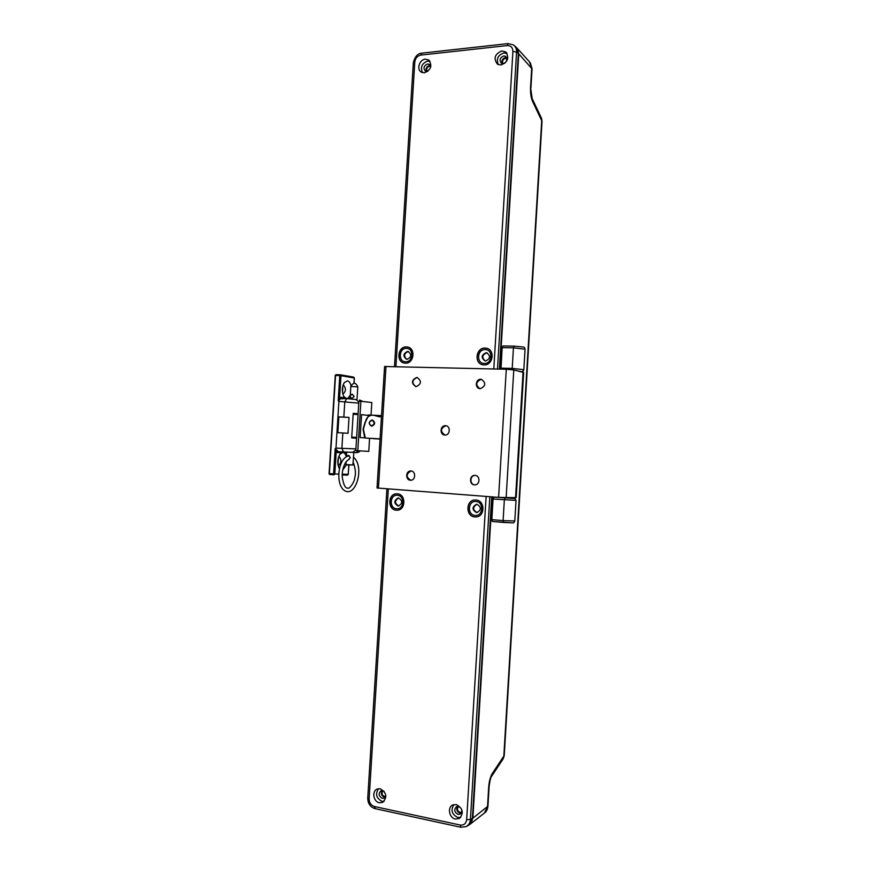 <?xml version="1.0" encoding="UTF-8"?>
<svg xmlns="http://www.w3.org/2000/svg" width="871" height="871" viewBox="0 0 871 871"><rect width="100%" height="100%" fill="white"/><g stroke="black" fill="none" stroke-linecap="round" stroke-linejoin="round"><path stroke-width="1.31" d="M354.595 438.124L354.813 437.427L351.721 437.188M381.444 416.893L372.755 415.14C368.738 415.369 366.277 417.721 365.363 422.206L368.575 415.456L361.574 414.618L360.137 437.569L364.143 437.786L364.884 437.046M381.531 415.619L373.746 415.26M371.765 415.173L369.533 415.075L369.968 415.663M368.15 414.912L369.554 415.075M365.08 422.185L363.076 429.261L364.59 437.024M371.699 438.429L369.587 438.331L368.771 451.407L355.814 450.612L358.906 401.183L360.899 401.27L357.807 450.732M365.265 437.884L360.137 437.569M355.814 450.612L368.771 451.407M371.024 415.14L371.819 402.533L360.899 401.27M354.639 437.482L356.631 437.59M351.721 437.133L356.642 437.405M353.158 414.313L358.068 414.531M346.103 461.684L345.918 464.548L352.918 464.972L346.244 464.918M352.918 464.972L353.844 452.321L346.571 452.093L346.408 456.742M350.545 397.546L351.688 398.515L354.203 396.468L352.178 394.171L350.752 394.977M348.356 459.681L350.371 457.656L348.16 455.326L346.734 456.567M492.169 496.895L472.866 818.163L468.805 825.12M470.035 824.271L484.265 813.187L487.499 806.905L488.685 787.057C489.132 781.254 490.395 776.66 492.453 773.285L503.83 756.104L541.708 120.644L532.606 101.482C531.005 97.781 530.319 93.077 530.548 87.372L531.702 68.036L529.372 61.732L517.276 48.362M500.967 369.141L502.153 347.638L502.883 345.972L514.119 346.146M491.821 519.649L503.1 520.618L503.667 522.458L492.355 521.479L491.821 519.649L493.062 499.029L493.857 497.145L495 497.112M499.845 369.108L518.778 53.882L516.035 47.067M530.907 88.036L532.05 68.874L518.778 53.882M532.606 101.482L530.548 87.372M532.464 99.218L541.305 117.868L542.034 121.33L504.244 755.538L503.068 758.968L491.908 775.843M488.685 787.057L489.132 786.404C489.894 780.492 490.743 777.095 491.68 776.192L492.453 773.285M489.121 786.524L487.945 806.198L472.866 818.163M430.601 66.359L429.49 66.207C426.823 67.23 426.061 68.994 427.193 71.498M507.14 58.586L505.561 58.226C502.719 59.293 501.914 61.112 503.122 63.692M458.516 806.437L456.469 806.698C453.791 809.671 454.314 812.229 458.037 814.385L460.117 814.102C462.762 811.119 462.229 808.56 458.516 806.437C456.687 808.909 457.21 810.923 460.073 812.458L461.63 812.295M382.99 790.716C381.291 793.122 381.77 795.06 384.438 796.519L385.505 796.497M505.017 497.755L505.637 497.766M380.072 439.082L372.385 438.461M380.072 439.049L373.104 438.668M350.273 395.271L347.845 398.254L346.331 398.537L343.697 396.349C341.704 391.612 341.889 387.04 344.263 382.609L347.442 380.834C349.075 381.215 350.251 382.794 350.991 385.57M342.793 394.051L342.956 394.073C346.027 391.406 346.19 388.401 343.435 385.058L343.087 385.047M339.418 468.62L338.961 467.847C337.121 463.056 337.469 458.484 340.017 454.129L342.956 452.397L344.415 452.974L346.429 456.404M338.133 465.506L338.373 465.539C341.53 462.73 341.737 459.714 338.993 456.513L338.743 456.513M356.108 413.975L353.201 413.649M358.787 403.164L338.917 401.389L337.937 416.839L343.827 417.122L344.785 401.869L346.789 398.602L356.25 399.571L346.789 398.602M338.917 401.389L338.198 400.812L339.581 398.003L340.528 398.766L338.296 400.91M335.302 448.532L338.318 451.755L342.205 451.984L341.421 452.8L337.534 452.582L336.206 451.603L335.183 448.63L335.977 448.119L355.923 448.87M337.861 432.702L338.852 416.948L337.937 416.839L335.977 448.119M346.342 464.94L342.76 469.992M342.564 393.028L342.793 386.049M337.937 464.493L338.416 457.493M360.191 450.873C359.092 452.408 356.99 452.942 353.887 452.474L343.457 451.864L341.878 448.238L342.836 432.974L336.946 432.647M342.205 451.984L346.691 452.245M342.836 432.974L348.03 433.279L349.021 417.416L343.827 417.122M358.123 413.736L353.212 413.322L351.677 437.895L356.587 438.287M338.852 416.948L349.021 417.416M356.087 414.291L358.09 414.346M353.942 383.196L354.268 377.981L340.986 375.695L339.581 398.003L341.007 397.296L341.639 398.189L346.723 398.602L340.528 398.766M346.636 453.105L344.415 452.974L345.188 452.158M338.198 400.812L339.777 375.586L335.564 375.466L329.38 473.606L333.593 473.911L333.974 474.804L329.761 474.499L334.039 474.804L334.802 473.976L336.206 451.603L337.251 450.971M341.007 397.296L344.872 397.84L345.058 398.472M350.066 398.559L347.932 398.7M365.363 422.206L363.37 429.283L365.341 438.048L380.083 438.853L365.341 438.048M379.647 416.882L373.43 415.206M415.848 386.626C411.526 382.968 411.95 379.941 417.133 377.535L417.111 377.481C421.793 380.965 421.466 384.024 416.142 386.648L415.805 386.615C411.09 383.175 411.384 380.115 416.708 377.448L417.111 377.481M479.834 388.662C475.316 384.884 475.773 381.77 481.217 379.331L481.315 379.299C486.203 382.913 485.855 386.049 480.269 388.695L479.856 388.662C474.586 388.183 475.555 378.863 480.836 379.255L481.315 379.299M444.907 435.043C440.084 431.439 440.399 428.336 445.854 425.756L445.908 425.767M445.451 425.712L445.538 425.712C450.906 425.875 450.22 435.554 444.874 435.043L444.852 435.043C439.463 434.956 440.084 425.233 445.451 425.712M410.949 471.004C416.044 471.113 415.772 480.422 410.687 480.237L410.383 480.226C405.276 480.084 405.603 470.754 410.72 470.993L410.72 470.993M475.033 475.392C480.378 475.512 480.161 485.016 474.815 484.875L474.455 484.864C469.077 484.712 469.371 475.163 474.739 475.381L474.739 475.381M523.057 372.189L515.578 497.635L516.198 497.559L523.667 372.494L513.781 369.925L506.291 369.26L384.579 366.506M515.578 497.635L498.604 497.395L377.023 488L384.579 366.495M474.847 484.875C469.513 484.722 469.73 475.261 475.065 475.392M410.796 480.237C405.842 477.036 405.919 473.955 411.036 471.015M396.305 510.199L397.187 510.21C405.962 510.177 406.082 494.075 397.318 493.824L396.632 493.803C387.791 493.65 387.464 509.84 396.305 510.199M396.871 493.803L396.806 493.803C387.965 493.65 387.639 509.84 396.479 510.188L397.143 510.21M475.904 500.008L475.054 499.987C465.68 499.965 465.506 516.557 474.88 516.939L475.98 516.949C485.267 516.743 485.191 500.281 475.904 500.008M485.082 348.084C475.871 347.518 473.868 363.643 482.991 364.818L484.058 364.927C493.16 365.57 495.381 349.609 486.377 348.226L485.082 348.084M406.398 346.898C397.699 346.364 395.88 362.151 404.536 363.109L405.396 363.185C414.008 363.806 416 348.128 407.443 347.006L406.398 346.898M501.827 50.921C494.695 54.1 493.247 58.52 497.472 64.193L500.977 64.977C507.891 62.081 509.481 57.747 505.746 51.966L501.827 50.921M425.298 59.195C419.278 59.522 416.305 69.756 421.488 72.228L424.449 72.805C431.156 69.789 432.549 65.51 428.63 59.968L425.298 59.195M456.306 804.586L452.789 804.978C447.15 807.254 449.164 818.032 455.435 819.034L459.409 818.435C464.003 812.937 462.969 808.321 456.306 804.586M380.224 788.778L377.274 789.017C371.645 790.912 373.289 801.788 379.364 802.757L382.717 802.354C387.475 797.128 386.637 792.61 380.224 788.778M475.305 499.987L475.207 499.987C465.833 499.965 465.658 516.547 475.043 516.928L475.914 516.949M486.9 348.356L485.223 348.128C476.328 347.562 473.933 363 482.654 364.753M407.868 347.094L406.561 346.941C398.112 346.397 395.978 361.617 404.296 363.065M507.064 53.447L503.993 52.913C497.972 55.058 496.067 58.956 498.299 64.617M430.013 61.351L427.715 61.079C421.912 63.278 420.181 67.132 422.522 72.652M453.922 804.597C450.503 810.128 451.809 814.439 457.841 817.51L460.705 817.379M378.58 788.691C375.107 794.058 376.25 798.272 382.021 801.342L384.078 801.364M513.237 44.813L513.291 44.846C515.654 46.653 516.743 49.07 516.568 52.064L512.91 51.411C512.758 47.535 510.863 45.586 507.249 45.575L420.78 55.091C417.383 55.864 415.38 58.15 414.792 61.939L395.913 366.647M514.336 45.706L515.099 46.315C517.45 48.123 518.539 50.529 518.354 53.512L499.399 369.097M491.712 496.862L472.398 818.446C472.202 821.582 470.765 823.944 468.075 825.534L466.606 826.35M489.829 496.72L470.427 819.513C470.22 822.67 468.783 825.044 466.094 826.633L465.963 826.699M398.57 497.994C394.476 500.727 394.519 503.373 398.7 505.953M476.894 504.298C472.539 507.107 472.594 509.851 477.068 512.529L477.188 512.54M487.216 352.929L486.704 352.886C482.099 354.835 481.587 357.502 485.158 360.899M408.553 351.568L408.238 351.546C403.904 353.474 403.425 356.065 406.822 359.32M398.025 505.975L398.428 505.986C402.75 503.384 402.772 500.727 398.515 497.983L398.156 497.983C393.801 500.542 393.757 503.209 398.025 505.975M476.459 512.551L476.96 512.562C481.5 509.84 481.5 507.085 476.949 504.298L476.502 504.287C471.93 506.966 471.908 509.72 476.459 512.551M485.604 360.942C490.406 358.7 490.776 355.989 486.704 352.788L486.105 352.722C481.293 354.998 480.944 357.72 485.06 360.888L485.604 360.942M407.073 359.342C411.602 357.121 411.929 354.486 408.053 351.438L407.574 351.394C403.033 353.648 402.729 356.283 406.637 359.298L407.073 359.342M405.646 361.77C413.279 362.271 414.139 348.171 406.474 348.389C398.885 347.954 398.014 361.922 405.646 361.77M484.298 363.468C492.453 363.98 493.334 349.413 485.136 349.619C477.025 349.162 476.143 363.61 484.298 363.468M475.131 515.425C483.274 516.459 484.156 501.816 475.969 501.511C467.858 500.531 466.987 515.066 475.131 515.425M396.566 508.729C404.188 509.72 405.059 495.545 397.405 495.272C389.816 494.358 388.945 508.403 396.566 508.729M382.097 790.574C380.638 793.579 381.411 795.811 384.394 797.248L385.026 797.313M384.111 791.314L380.965 790.803C378.221 793.623 378.635 796.127 382.206 798.326L383.959 798.141L385.799 795.201M457.471 806.394C456.034 809.486 456.883 811.761 460.019 813.209L461.107 813.253M506.835 57.606L505.605 57.497C502.513 58.477 501.358 60.502 502.142 63.583M506.802 60.959L505.877 56.452L503.808 55.94C499.932 57.628 499.105 60.034 501.315 63.18L503.34 63.681L505.278 62.897M430.307 65.521L429.534 65.499C426.561 66.49 425.494 68.482 426.333 71.498M430.688 67.165L429.283 64.4L427.53 64.019C423.785 65.761 423.066 68.134 425.353 71.15L427.944 71.302M368.193 414.912L369.533 415.075M371.547 438.44L370.523 438.363L371.547 438.44M369.968 415.63L368.575 415.456M371.95 420.258C368.683 421.978 368.575 423.85 371.601 425.865C374.857 424.155 374.976 422.283 371.95 420.258M371.754 426.246L371.71 426.246C368.346 423.948 368.487 421.847 372.135 419.931L372.211 419.931C375.553 422.25 375.401 424.351 371.754 426.246M357.001 399.68L357.807 386.898L350.817 386.452M493.857 497.145L514.892 498.528L516.035 500.368L493.062 499.029M516.035 500.39L514.805 520.956L503.1 520.618L504.342 499.9L505.18 498.016M512.322 522.829L492.355 521.479M500.923 368.15L512.213 368.411L513.444 347.812L514.206 346.135L522.829 346.963M523.83 369.652L525.05 349.217L513.444 347.812L502.153 347.638M520.825 371.645L516.797 370.665M512.311 369.685L512.213 368.411L523.83 369.696C523.449 371.111 522.469 371.765 520.88 371.656M340.354 374.802L339.777 375.586L340.986 375.695L340.289 374.791L336.043 374.672L335.139 375.488L336.043 374.672L340.223 374.791M340.474 374.824L353.648 377.11L354.268 378.036M338.732 474.074L333.593 473.911L335.183 448.63M342.281 474.162L348.356 474.314L347.485 475.12L342.259 475L347.485 475.12L348.237 474.314L348.814 465.114M343.457 451.864L338.318 451.755L337.534 452.582M348.923 465.125L348.237 474.314M335.966 374.682L335.27 375.466M329.761 474.499L328.955 473.574L329.761 474.499M329.086 473.584L329.739 474.499M329.086 473.563L335.27 375.532M361.585 401.313L359.527 400.029M358.841 402.173L356.25 399.571M355.858 449.872L352.897 452.201M358.83 450.797L356.195 452.397M375.02 415.685L376.12 415.815M385.995 366.419L378.428 488.152M506.291 369.26L498.604 497.395M513.781 369.925L506.138 497.766M388.335 488.914L369.13 798.87C369.25 802.801 370.97 805.348 374.301 806.481L460.247 825.055C463.895 825.414 466.039 823.618 466.671 819.676L486.127 496.437M493.803 368.966L512.91 51.411M507.249 45.575L508.12 43.594L513.291 44.846M518.354 53.512L516.568 52.064L497.504 369.054M466.671 819.676L470.427 819.513L472.398 818.446M420.78 55.091L421.738 53.164C417.775 53.381 414.966 56.528 413.333 62.614L413.333 62.658M414.792 61.939L413.333 62.614L394.498 366.615M460.901 827.265L460.247 825.055M369.13 798.87L367.747 798.065M375.445 808.582L374.301 806.481M372.211 419.931L372.135 419.931C368.433 421.825 368.291 423.927 371.71 426.246M356.119 413.899L356.087 414.444M357.807 386.898C355.76 382.271 353.43 382.119 350.828 386.441L350.044 398.885M352.472 394.225C349.783 395.303 349.587 396.73 351.851 398.526M353.408 457.133C363.904 465.582 357.426 492.028 347.867 491.658L347.224 491.625C334.464 489.524 337.11 456.36 349.478 455.849M347.888 488.152C349.064 489.491 354.595 482.153 354.66 478.135C356.032 473.606 355.51 468.228 353.103 462.022M347.573 488.141C345.275 488.239 343.533 484.712 342.325 477.558C341.584 471.777 344.023 461.51 349.151 459.398M532.061 68.733L530.297 62.745M542.034 121.211L541.544 118.391M503.286 758.619L504.233 755.647M487.934 806.328C487.531 809.322 486.497 811.467 484.853 812.741M523.384 347.072C524.124 346.963 524.68 347.66 525.05 349.162M523.144 346.996L514.206 346.135M514.184 346.135L502.883 345.972M503.667 522.458L512.605 522.829C513.411 523.199 514.14 522.578 514.805 520.989M340.409 374.802L353.648 377.11L354.388 378.014L354.062 383.186M359.745 400.061L362.728 401.4M506.508 52.685L505.746 51.966M429.283 60.491L428.63 59.968M508.065 43.604L421.738 53.164M386.92 488.805L367.747 798.108C367.856 803.552 370.284 807.069 375.042 808.636L460.89 827.265L466.094 826.633"/></g></svg>
